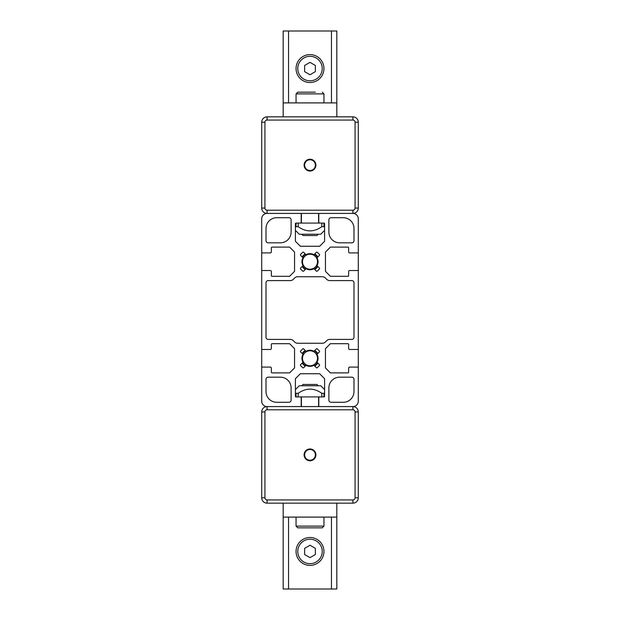 <?xml version="1.0" encoding="UTF-8"?>
<svg xmlns="http://www.w3.org/2000/svg" width="620" height="620" viewBox="0 0 620 620"><rect width="100%" height="100%" fill="white"/><g stroke="black" fill="none" stroke-linecap="round" stroke-linejoin="round"><path stroke-width="0.93" d="M310 460.768A5.905 5.905 0 0 1 304.885 451.918A5.905 5.905 0 0 1 315.115 451.918A5.905 5.905 0 0 1 310 460.768M310 460.234A5.363 5.363 0 0 0 314.65 452.182A5.363 5.363 0 0 0 305.35 452.182A5.363 5.363 0 0 0 310 460.234M321.803 223.084L321.803 226.695L323.95 226.695L323.95 223.084L319.874 223.084A1.069 1.069 0 0 1 318.796 222.006L318.796 214.071A0.643 0.643 0 0 1 319.44 213.419L352.92 213.419A5.363 5.363 0 0 0 358.29 208.056L358.29 122.21A5.363 5.363 0 0 0 352.92 116.847L267.081 116.847A5.363 5.363 0 0 0 261.71 122.21L261.71 208.056A5.363 5.363 0 0 0 267.081 213.419L352.92 213.419A5.363 5.363 0 0 1 358.29 218.79L358.29 401.21A5.363 5.363 0 0 1 352.92 406.581L267.081 406.581A5.363 5.363 0 0 0 261.71 411.943L261.71 497.79A5.363 5.363 0 0 0 267.081 503.153L352.92 503.153A5.363 5.363 0 0 0 358.29 497.79L358.29 411.943A5.363 5.363 0 0 0 352.92 406.581L319.44 406.581A0.643 0.643 0 0 1 318.796 405.93L318.796 397.993A1.069 1.069 0 0 1 319.874 396.916L323.95 396.916L323.95 393.305L321.803 393.305L321.803 396.916M310 159.232A5.905 5.905 0 0 1 315.115 168.082A5.905 5.905 0 0 1 304.885 168.082A5.905 5.905 0 0 1 310 159.232M310 159.766A5.363 5.363 0 0 0 305.35 167.819A5.363 5.363 0 0 0 314.65 167.819A5.363 5.363 0 0 0 310 159.766M302.211 256.959A9.122 9.122 0 0 1 305.249 253.929M314.751 253.929A9.122 9.122 0 0 1 317.789 256.959M317.789 266.461A9.122 9.122 0 0 1 314.751 269.499M305.249 269.499A9.122 9.122 0 0 1 302.211 266.461M302.211 353.54A9.122 9.122 0 0 1 305.249 350.502M314.751 350.502A9.122 9.122 0 0 1 317.789 353.54M317.789 363.041A9.122 9.122 0 0 1 314.751 366.071M305.249 366.071A9.122 9.122 0 0 1 302.211 363.041M298.197 396.916L298.197 393.305L296.05 393.305L296.05 396.916L296.05 393.305L296.05 396.916L300.127 396.916A1.069 1.069 0 0 1 301.204 397.993L301.204 405.93A0.643 0.643 0 0 1 300.56 406.581L267.081 406.581A5.363 5.363 0 0 1 261.71 401.21L261.71 218.79A5.363 5.363 0 0 1 267.081 213.419L300.56 213.419A0.643 0.643 0 0 1 301.204 214.071L301.204 222.006A1.069 1.069 0 0 1 300.127 223.084L296.05 223.084L296.05 226.695L298.197 226.695L298.197 223.084M310 254.2A7.51 7.51 0 0 1 316.502 265.469A7.51 7.51 0 0 1 303.498 265.469A7.51 7.51 0 0 1 310 254.2M305.637 254.316A8.587 8.587 0 0 0 302.606 257.354M302.606 266.073A8.587 8.587 0 0 0 305.637 269.103M314.363 269.103A8.587 8.587 0 0 0 317.394 266.073M317.394 257.354A8.587 8.587 0 0 0 314.363 254.316M310 350.781A7.51 7.51 0 0 1 316.502 362.041A7.51 7.51 0 0 1 303.498 362.041A7.51 7.51 0 0 1 310 350.781M305.637 350.897A8.587 8.587 0 0 0 302.606 353.927M302.606 362.646A8.587 8.587 0 0 0 305.637 365.684M314.363 365.684A8.587 8.587 0 0 0 317.394 362.646M317.394 353.927A8.587 8.587 0 0 0 314.363 350.897M321.803 226.695L321.803 226.695C313.937 232.252 306.063 232.252 298.197 226.695M300.142 223.084L319.858 223.084M296.05 223.084L296.05 226.695C296.05 232.213 296.05 232.213 296.05 226.695C296.05 232.213 296.05 232.213 296.05 226.695C296.05 232.213 296.05 232.213 296.05 226.695C296.05 232.213 296.05 232.213 296.05 226.695L296.05 223.084A0.643 0.643 0 0 0 295.407 223.727L295.407 241.32L300.344 246.256L319.656 246.256L324.593 241.32L324.593 223.727A0.643 0.643 0 0 0 323.95 223.084L323.95 226.695C323.95 232.213 323.95 232.213 323.95 226.695C323.95 232.213 323.95 232.213 323.95 226.695C323.95 232.213 323.95 232.213 323.95 226.695C323.95 232.213 323.95 232.213 323.95 226.695M295.957 230.927L299.266 234.244L320.734 234.244L324.043 230.927M298.197 393.305L298.197 393.305C306.063 387.748 313.937 387.748 321.803 393.305M319.858 396.916L300.142 396.916M296.05 393.305C296.05 387.787 296.05 387.787 296.05 393.305C296.05 387.787 296.05 387.787 296.05 393.305C296.05 387.787 296.05 387.787 296.05 393.305C296.05 387.787 296.05 387.787 296.05 393.305L296.05 396.916A0.643 0.643 0 0 1 295.407 396.273L295.407 378.68L300.344 373.744L319.656 373.744L324.593 378.68L324.593 396.273A0.643 0.643 0 0 1 323.95 396.916M323.95 393.305C323.95 387.787 323.95 387.787 323.95 393.305C323.95 387.787 323.95 387.787 323.95 393.305C323.95 387.787 323.95 387.787 323.95 393.305C323.95 387.787 323.95 387.787 323.95 393.305M324.043 389.073L320.734 385.756L299.266 385.756L295.957 389.073M331.46 31L336.831 31L336.831 116.847L283.17 116.847L283.17 31L331.46 31L331.46 102.897L288.54 102.897L288.54 31M336.831 102.897L331.46 102.897M288.54 102.897L283.17 102.897M315.363 92.163L297.771 92.163L315.363 92.163M323.95 102.897L323.95 93.883L322.229 92.163M310 54.606A13.95 13.95 0 0 0 296.05 68.556A13.95 13.95 0 0 0 310 82.507A13.95 13.95 0 0 0 323.95 68.556A13.95 13.95 0 0 0 310 54.606M304.637 71.656L304.637 65.456L310 62.364L315.363 65.456L315.363 71.656L310 74.757L304.637 71.656M288.54 589L283.17 589L283.17 503.153L336.831 503.153L336.831 589L288.54 589L288.54 517.103L331.46 517.103L331.46 589M283.17 517.103L288.54 517.103M331.46 517.103L336.831 517.103M297.771 527.837L322.229 527.837L323.95 526.116L296.05 526.116L297.771 527.837M315.363 527.837L310 527.837M296.05 517.103L296.05 526.116M310 565.394A13.95 13.95 0 0 0 323.95 551.443A13.95 13.95 0 0 0 310 537.494A13.95 13.95 0 0 0 296.05 551.443A13.95 13.95 0 0 0 310 565.394M315.363 548.343L315.363 554.543L310 557.636L304.637 554.543L304.637 548.343L310 545.244L315.363 548.343M326.097 503.153L319.44 503.153L326.097 503.153M267.081 406.581L267.081 409.797L352.92 409.797A2.147 2.147 0 0 1 355.066 411.943L355.066 497.79A2.147 2.147 0 0 1 352.92 499.937L267.081 499.937L267.081 503.153L293.903 503.153M355.066 411.943L358.29 411.943L358.29 445.424M358.29 464.31L358.29 497.79A5.363 5.363 0 0 1 352.92 503.153L319.44 503.153M293.903 116.847L300.56 116.847L293.903 116.847M352.92 213.419L352.92 210.203L267.081 210.203A2.147 2.147 0 0 1 264.934 208.056L264.934 122.21A2.147 2.147 0 0 1 267.081 120.063L352.92 120.063L352.92 116.847L326.097 116.847M264.934 208.056L261.71 208.056L261.71 174.577M261.71 155.69L261.71 122.21A5.363 5.363 0 0 1 267.081 116.847L300.56 116.847M293.291 279.341L294.639 277.993A4.293 4.293 0 0 1 297.678 276.737L322.322 276.737A4.293 4.293 0 0 1 325.361 277.993L326.709 279.341A4.293 4.293 0 0 0 329.747 280.596L351.85 280.596A2.147 2.147 0 0 1 353.997 282.743L353.997 337.257A2.147 2.147 0 0 1 351.85 339.404L329.747 339.404A4.293 4.293 0 0 0 326.709 340.659L325.361 342.007A4.293 4.293 0 0 1 322.322 343.263L297.678 343.263A4.293 4.293 0 0 1 294.639 342.007L293.291 340.659A4.293 4.293 0 0 0 290.253 339.404L268.15 339.404A2.147 2.147 0 0 1 266.003 337.257L266.003 282.743A2.147 2.147 0 0 1 268.15 280.596L290.253 280.596A4.293 4.293 0 0 0 293.291 279.341M288.966 217.713A2.147 2.147 0 0 1 291.113 219.86L291.113 232.097A10.734 10.734 0 0 1 280.38 242.823L268.15 242.823A2.147 2.147 0 0 1 266.003 240.676L266.003 228.447A10.734 10.734 0 0 1 276.737 217.713L288.966 217.713M331.034 402.287A2.147 2.147 0 0 1 328.887 400.14L328.887 387.903A10.734 10.734 0 0 1 339.621 377.177L351.85 377.177A2.147 2.147 0 0 1 353.997 379.324L353.997 391.553A10.734 10.734 0 0 1 343.263 402.287L331.034 402.287M276.737 402.287A10.734 10.734 0 0 1 266.003 391.553L266.003 379.324A2.147 2.147 0 0 1 268.15 377.177L280.38 377.177A10.734 10.734 0 0 1 291.113 387.903L291.113 400.14A2.147 2.147 0 0 1 288.966 402.287L276.737 402.287M343.263 217.713A10.734 10.734 0 0 1 353.997 228.447L353.997 240.676A2.147 2.147 0 0 1 351.85 242.823L339.621 242.823A10.734 10.734 0 0 1 328.887 232.097L328.887 219.86A2.147 2.147 0 0 1 331.034 217.713L343.263 217.713M302.715 348.882A0.643 0.643 0 0 1 303.63 348.882L305.699 350.951A0.643 0.643 0 0 0 306.435 351.075A8.045 8.045 0 0 1 313.565 351.075A0.643 0.643 0 0 0 314.301 350.951L316.371 348.882A0.643 0.643 0 0 1 317.285 348.882L319.409 351.005A0.643 0.643 0 0 1 319.409 351.912L317.339 353.989A0.643 0.643 0 0 0 317.215 354.725A8.045 8.045 0 0 1 317.215 361.855A0.643 0.643 0 0 0 317.339 362.591L319.409 364.661A0.643 0.643 0 0 1 319.409 365.575L317.285 367.699A0.643 0.643 0 0 1 316.371 367.699L314.301 365.63A0.643 0.643 0 0 0 313.565 365.506A8.045 8.045 0 0 1 306.435 365.506A0.643 0.643 0 0 0 305.699 365.63L303.63 367.699A0.643 0.643 0 0 1 302.715 367.699L300.591 365.575A0.643 0.643 0 0 1 300.591 364.661L302.661 362.591A0.643 0.643 0 0 0 302.785 361.855A8.045 8.045 0 0 1 302.785 354.725A0.643 0.643 0 0 0 302.661 353.989L300.591 351.912A0.643 0.643 0 0 1 300.591 351.005L302.715 348.882M302.715 252.301A0.643 0.643 0 0 1 303.63 252.301L305.699 254.371A0.643 0.643 0 0 0 306.435 254.495A8.045 8.045 0 0 1 313.565 254.495A0.643 0.643 0 0 0 314.301 254.371L316.371 252.301A0.643 0.643 0 0 1 317.285 252.301L319.409 254.425A0.643 0.643 0 0 1 319.409 255.339L317.339 257.409A0.643 0.643 0 0 0 317.215 258.145A8.045 8.045 0 0 1 317.215 265.275A0.643 0.643 0 0 0 317.339 266.011L319.409 268.088A0.643 0.643 0 0 1 319.409 268.995L317.285 271.118A0.643 0.643 0 0 1 316.371 271.118L314.301 269.049A0.643 0.643 0 0 0 313.565 268.925A8.045 8.045 0 0 1 306.435 268.925A0.643 0.643 0 0 0 305.699 269.049L303.63 271.118A0.643 0.643 0 0 1 302.715 271.118L300.591 268.995A0.643 0.643 0 0 1 300.591 268.088L302.661 266.011A0.643 0.643 0 0 0 302.785 265.275A8.045 8.045 0 0 1 302.785 258.145A0.643 0.643 0 0 0 302.661 257.409L300.591 255.339A0.643 0.643 0 0 1 300.591 254.425L302.715 252.301M358.29 218.79L358.29 252.27A0.643 0.643 0 0 1 357.647 252.913L349.703 252.913A1.069 1.069 0 0 1 348.634 251.836L348.634 247.76A0.643 0.643 0 0 0 347.99 247.117L330.39 247.117L325.454 252.053L325.454 271.366L330.39 276.303L347.99 276.303A0.643 0.643 0 0 0 348.634 275.66L348.634 271.583A1.069 1.069 0 0 1 349.703 270.514L357.647 270.514A0.643 0.643 0 0 1 358.29 271.157L358.29 348.843A0.643 0.643 0 0 1 357.647 349.486L349.703 349.486A1.069 1.069 0 0 1 348.634 348.417L348.634 344.34A0.643 0.643 0 0 0 347.99 343.697L330.39 343.697L325.454 348.634L325.454 367.947L330.39 372.884L347.99 372.884A0.643 0.643 0 0 0 348.634 372.24L348.634 368.164A1.069 1.069 0 0 1 349.703 367.087L357.647 367.087A0.643 0.643 0 0 1 358.29 367.73L358.29 401.21M261.71 401.21L261.71 367.73A0.643 0.643 0 0 1 262.353 367.087L270.297 367.087A1.069 1.069 0 0 1 271.366 368.164L271.366 372.24A0.643 0.643 0 0 0 272.01 372.884L289.61 372.884L294.547 367.947L294.547 348.634L289.61 343.697L272.01 343.697A0.643 0.643 0 0 0 271.366 344.34L271.366 348.417A1.069 1.069 0 0 1 270.297 349.486L262.353 349.486A0.643 0.643 0 0 1 261.71 348.843L261.71 271.157A0.643 0.643 0 0 1 262.353 270.514L270.297 270.514A1.069 1.069 0 0 1 271.366 271.583L271.366 275.66A0.643 0.643 0 0 0 272.01 276.303L289.61 276.303L294.547 271.366L294.547 252.053L289.61 247.117L272.01 247.117A0.643 0.643 0 0 0 271.366 247.76L271.366 251.836A1.069 1.069 0 0 1 270.297 252.913L262.353 252.913A0.643 0.643 0 0 1 261.71 252.27L261.71 218.79M301.413 223.084L301.413 213.419M301.777 234.244L303.064 235.53L316.936 235.53L318.223 234.244M318.587 396.916L318.587 406.581M318.223 385.756L316.936 384.47L303.064 384.47L301.777 385.756M352.92 409.797L352.92 406.581M261.71 411.943L264.934 411.943A2.147 2.147 0 0 1 267.081 409.797M355.066 497.79L358.29 497.79M261.71 497.79L264.934 497.79L264.934 411.943M352.92 499.937L352.92 503.153M267.081 499.937A2.147 2.147 0 0 1 264.934 497.79M267.081 210.203L267.081 213.419M358.29 208.056L355.066 208.056A2.147 2.147 0 0 1 352.92 210.203M264.934 122.21L261.71 122.21M358.29 122.21L355.066 122.21L355.066 208.056M267.081 120.063L267.081 116.847M352.92 120.063A2.147 2.147 0 0 1 355.066 122.21M297.771 92.163L296.05 93.883L323.95 93.883M310 56.327A12.229 12.229 0 0 1 320.594 74.671A12.229 12.229 0 0 1 299.406 74.671A12.229 12.229 0 0 1 310 56.327M310 563.673A12.229 12.229 0 0 1 299.406 545.329A12.229 12.229 0 0 1 320.594 545.329A12.229 12.229 0 0 1 310 563.673M296.05 93.883L296.05 102.897M323.95 526.116L323.95 517.103M318.587 213.419L318.587 223.084M301.413 406.581L301.413 396.916"/></g></svg>
